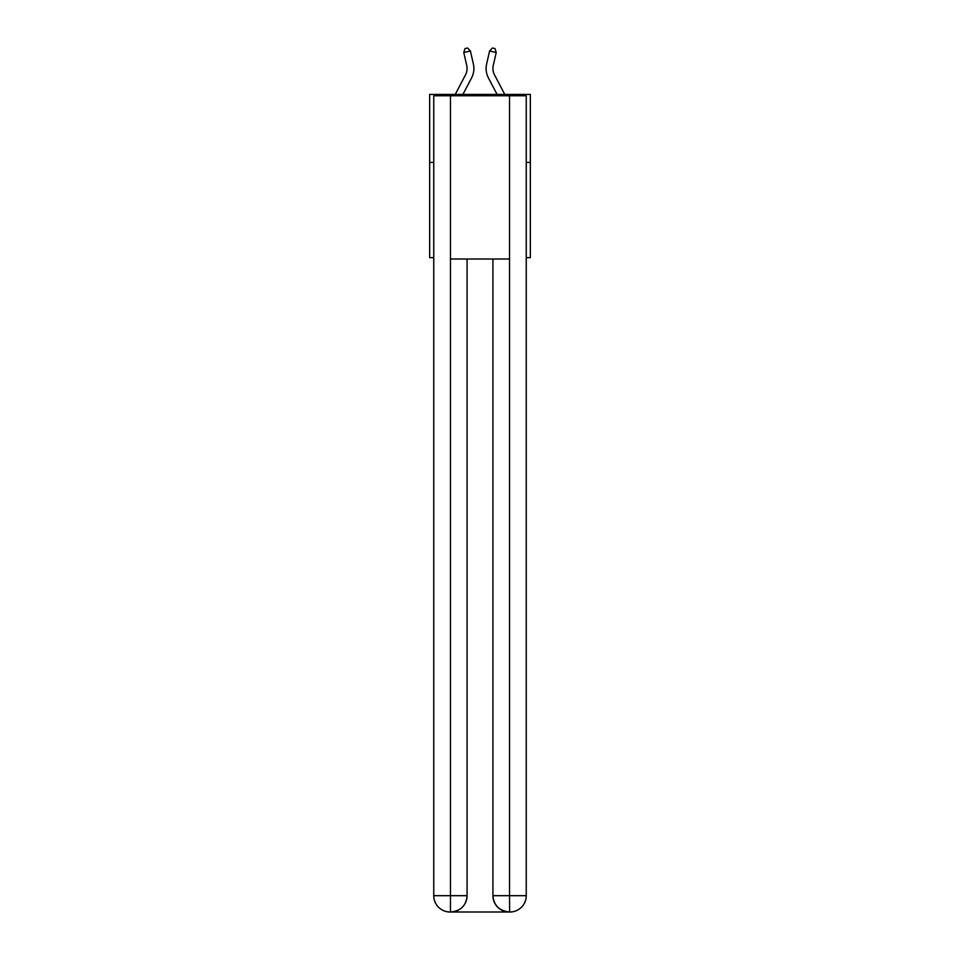 <?xml version="1.0" encoding="UTF-8"?>
<svg xmlns="http://www.w3.org/2000/svg" width="960" height="960" viewBox="0 0 960 960"><rect width="100%" height="100%" fill="white"/><g stroke="black" fill="none" stroke-linecap="round" stroke-linejoin="round"><path stroke-width="1.44" d="M433.752 162.42L429.66 162.42L429.66 94.404L530.34 94.404L530.34 257.652L526.248 257.652M429.66 162.42L429.66 257.652L433.752 257.652M530.34 162.42L526.248 162.42M473.364 63.96L470.412 51L473.364 63.96A20.412 20.412 0 0 1 471.552 77.964L462.936 94.404M504.744 94.404L494.472 74.808A13.608 13.608 0 0 1 493.26 65.472L496.224 52.512L489.588 51L486.636 63.96A20.412 20.412 0 0 0 488.448 77.964L497.064 94.404M450.072 912A16.32 16.32 0 0 1 433.752 895.68L467.076 895.68L467.076 259.008L467.076 895.68A16.32 16.32 0 0 1 450.756 912L450.072 912A16.32 16.32 0 0 1 433.752 895.68L433.752 95.76L450.48 95.76L450.48 259.008L509.52 259.008L509.52 95.76L450.48 95.76M509.52 95.76L526.248 95.76L526.248 895.68A16.32 16.32 0 0 1 509.928 912L509.244 912A16.32 16.32 0 0 1 492.924 895.68L492.924 259.008L492.924 895.68C493.752 905.292 499.2 910.74 509.244 912L450.756 912C460.848 910.944 466.284 905.496 467.076 895.68M492.924 895.68L509.52 895.68L509.652 912M450.48 259.008L450.48 912M496.224 52.512L495.012 48.6L492.36 48L489.588 51L486.636 63.96M455.256 94.404L465.528 74.808A13.608 13.608 0 0 0 466.74 65.472L463.776 52.512L464.988 48.6L467.64 48L470.412 51L463.776 52.512M465.528 74.808A13.608 13.608 0 0 0 466.74 65.472A13.608 13.608 0 0 1 465.528 74.808A13.608 13.608 0 0 0 466.74 65.472A13.608 13.608 0 0 1 465.528 74.808A13.608 13.608 0 0 0 466.74 65.472A13.608 13.608 0 0 1 465.528 74.808A13.608 13.608 0 0 0 466.74 65.472A13.608 13.608 0 0 1 465.528 74.808A13.608 13.608 0 0 0 466.74 65.472M494.472 74.808A13.608 13.608 0 0 1 493.26 65.472A13.608 13.608 0 0 0 494.472 74.808A13.608 13.608 0 0 1 493.26 65.472A13.608 13.608 0 0 0 494.472 74.808A13.608 13.608 0 0 1 493.26 65.472M509.52 259.008L509.52 895.68L526.248 895.68"/></g></svg>
